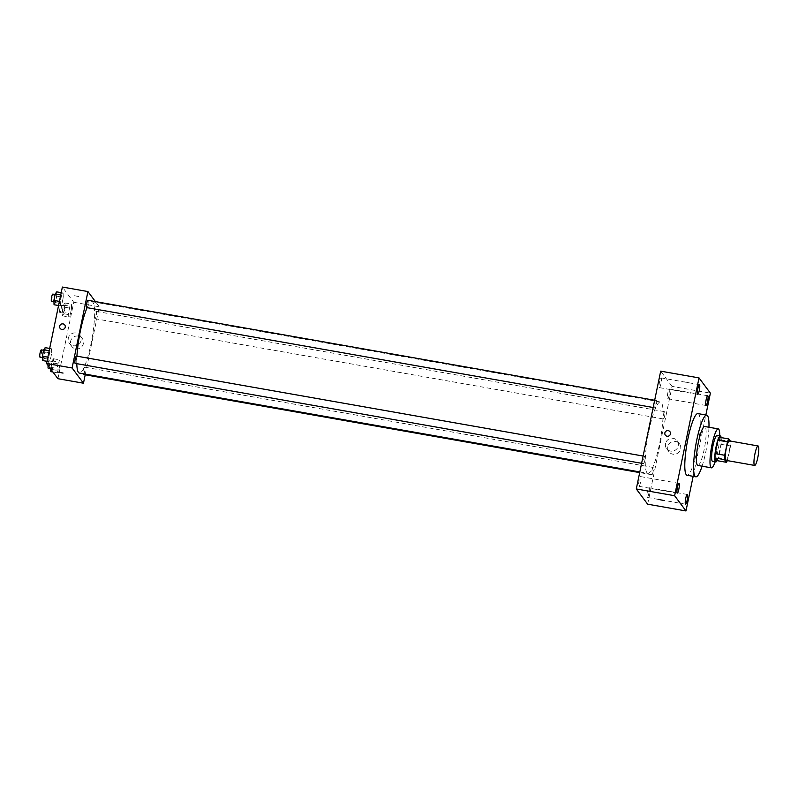 <?xml version="1.0" encoding="UTF-8"?>
<svg xmlns="http://www.w3.org/2000/svg" width="798" height="798" viewBox="0 0 798 798"><rect width="100%" height="100%" fill="white"/><g stroke="black" fill="none" stroke-linecap="round" stroke-linejoin="round"><path stroke-width="0.6" stroke-dasharray="3.99 2.99" d="M729.352 440.885A9.885 1.756 -80 0 1 729.352 450.93A9.885 1.756 -80 0 1 725.911 460.356M719.197 437.254L721.192 439.917A12.758 2.264 -80 0 1 720.973 444.296L718.2 457.693L727.786 459.389L730.559 445.982A12.758 2.264 -80 0 0 730.769 441.613L730.37 441.065M727.786 459.389A12.758 2.264 -80 0 1 727.317 460.606M718.2 457.693A12.758 2.264 -80 0 1 716.903 460.616M717.073 460.646A13.177 2.334 100 0 0 720.355 449.344A13.177 2.334 100 0 0 721.143 437.593M717.143 435.389A13.177 2.334 -80 0 1 717.163 448.775A13.177 2.334 -80 0 1 712.564 461.354M720.973 444.296L730.559 445.982M721.192 439.917L730.769 441.613M715.138 461.803A19.77 3.511 100 0 0 719.716 435.848M697.851 465.443A19.77 3.511 100 0 0 704.734 446.581A19.77 3.511 100 0 0 704.714 426.501M702.09 466.192A31.302 5.556 100 0 0 708.953 427.249M697.941 413.593A31.302 5.556 -80 0 1 697.971 445.394A31.302 5.556 -80 0 1 687.058 475.259M693.153 476.326L705.851 414.99M669.253 394.82A4.948 0.878 -80 0 1 667.687 398.731A4.948 0.878 -80 0 1 667.677 393.713A4.948 0.878 -80 0 1 669.402 388.995A4.948 0.878 -80 0 1 669.253 394.82M648.814 493.533A4.948 0.878 -80 0 1 647.248 497.443A4.948 0.878 -80 0 1 647.238 492.426A4.948 0.878 -80 0 1 648.964 487.708A4.948 0.878 -80 0 1 648.814 493.533M640.515 482.411A4.948 0.878 -80 0 1 638.949 486.331A4.948 0.878 -80 0 1 638.939 481.314A4.948 0.878 -80 0 1 640.664 476.596A4.948 0.878 -80 0 1 640.515 482.411M660.953 383.708A4.948 0.878 -80 0 1 659.387 387.619A4.948 0.878 -80 0 1 659.387 382.601A4.948 0.878 -80 0 1 661.103 377.883A4.948 0.878 -80 0 1 660.953 383.708M647.657 504.186L672.056 386.372L710.38 393.135M667.846 446.69A6.593 6.394 -36.7 0 0 678.061 452.935A6.593 6.394 -36.7 0 0 672.864 441.533A6.593 6.394 -36.7 0 0 667.846 446.69M665.532 443.598A6.593 6.394 -36.7 0 0 675.746 449.853A6.593 6.394 -36.7 0 0 670.549 438.441A6.593 6.394 -36.7 0 0 665.532 443.598M665.342 435.159L665.342 435.159A2.883 2.803 -36.7 0 0 669.332 435.678A2.883 2.803 -36.7 0 0 669.961 431.708L669.961 431.708M658.31 499.368L663.966 500.536M672.056 386.372L660.694 371.15M688.335 382.631L682.709 381.554L688.335 382.631M664.634 416.037A3.701 0.658 -80 0 1 663.457 418.98A3.701 0.658 -80 0 1 663.357 418.91A3.701 0.658 -80 0 1 663.507 414.91A3.701 0.658 -80 0 1 664.744 411.678A3.701 0.658 -80 0 1 664.634 416.037M644.784 460.715A3.701 0.658 -80 0 1 643.607 463.648A3.701 0.658 -80 0 1 643.507 463.578A3.701 0.658 -80 0 1 643.657 459.588A3.701 0.658 -80 0 1 644.894 456.356A3.701 0.658 -80 0 1 644.784 460.715M655.058 407.798A3.701 0.658 -80 0 1 655.208 403.798A3.701 0.658 -80 0 1 656.445 400.566A3.701 0.658 -80 0 1 656.445 404.327A3.701 0.658 -80 0 1 655.158 407.868A3.701 0.658 -80 0 1 655.058 407.798M653.083 471.827A3.701 0.658 -80 0 1 651.906 474.76A3.701 0.658 -80 0 1 651.896 471A3.701 0.658 -80 0 1 653.193 467.468A3.701 0.658 -80 0 1 653.293 467.538A3.701 0.658 -80 0 1 653.083 471.827M646.919 472.695A36.249 6.434 -80 0 1 648.385 433.603A36.249 6.434 -80 0 1 660.475 401.973A36.249 6.434 -80 0 1 660.505 438.78A36.249 6.434 -80 0 1 647.876 473.364A36.249 6.434 -80 0 1 646.919 472.695M76.788 363.659A36.249 6.434 -80 0 1 76.937 356.167M87.152 307.659A36.249 6.434 -80 0 1 91.989 301.684A36.249 6.434 -80 0 1 92.029 338.502A36.249 6.434 -80 0 1 79.401 373.085M83.431 374.481A3.701 0.658 100 0 0 84.658 371.25A3.701 0.658 100 0 0 84.807 367.25A3.701 0.658 100 0 0 84.718 367.19A3.701 0.658 100 0 0 83.65 369.624A3.701 0.658 100 0 0 83.172 373.743M87.97 300.287A3.701 0.658 -80 0 1 87.97 304.048A3.701 0.658 -80 0 1 86.683 307.579M76.418 356.078A3.701 0.658 -80 0 1 76.418 359.838A3.701 0.658 -80 0 1 75.132 363.369M94.882 318.621A3.701 0.658 -80 0 1 95.032 314.631A3.701 0.658 -80 0 1 96.269 311.4A3.701 0.658 -80 0 1 96.269 315.16A3.701 0.658 -80 0 1 94.982 318.691A3.701 0.658 -80 0 1 94.882 318.621M85.206 374.791L99.291 306.781L95.421 301.604M71.571 308.437L71.401 304.108L69.915 306.213L68.578 312.646L68.738 316.976L70.234 314.871L71.571 308.437L71.401 304.108L69.915 306.213L68.578 312.646L68.738 316.976L70.234 314.871L71.571 308.437L65.177 307.31L65.017 302.981L63.521 305.085L62.194 311.519L62.354 315.848L63.85 313.744L65.177 307.31M51.72 353.105L51.551 348.776L50.065 350.891L48.728 357.324L48.887 361.644L50.384 359.539L51.72 353.105L51.551 348.776L50.065 350.891L48.728 357.324L48.887 361.644L50.384 359.539L51.72 353.105L45.326 351.978L45.167 347.649M57.915 378.701L73.745 302.282L62.374 287.051M63.271 297.315L63.112 292.996L61.616 295.1L60.279 301.534L60.439 305.863L61.935 303.749L63.271 297.315L63.112 292.996L61.616 295.1L60.279 301.534L60.439 305.863L61.935 303.749L63.271 297.315L56.887 296.188L56.718 291.869M60.02 364.217L59.85 359.888L58.354 362.003L57.027 368.437L57.187 372.756L58.683 370.651L60.02 364.217L59.85 359.888L58.354 362.003L57.027 368.437L57.187 372.756L58.683 370.651L60.02 364.217L53.626 363.09L53.466 358.761L51.97 360.876L50.703 369.035M73.745 302.282L99.291 306.781M75.69 348.826A6.593 6.394 -36.7 0 0 82.294 338.522A6.593 6.394 -36.7 0 0 73.177 337.335A6.593 6.394 -36.7 0 0 75.69 348.826M78.842 296.567L73.217 295.489L78.842 296.567M57.396 371.908L63.042 373.075M73.386 345.734A6.593 6.394 -36.7 0 0 79.98 335.429A6.593 6.394 -36.7 0 0 70.872 334.242A6.593 6.394 -36.7 0 0 73.386 345.734M64.758 324.946L64.758 324.946A2.883 2.803 143.3 0 1 61.875 329.464A2.883 2.803 143.3 0 1 60.139 328.397L60.139 328.397M50.803 371.639L52.299 369.524L53.626 363.09M51.391 368.776A3.701 0.658 -80 0 1 51.541 364.786A3.701 0.658 -80 0 1 52.778 361.554A3.701 0.658 -80 0 1 52.778 365.314A3.701 0.658 -80 0 1 51.491 368.846A3.701 0.658 -80 0 1 51.391 368.776M53.466 358.761L59.85 359.888M51.97 360.876L58.354 362.003M50.633 367.309L57.027 368.437M52.927 372.008L57.187 372.756M52.299 369.524L58.683 370.651M48.129 365.594A3.701 0.658 -80 0 1 49.586 360.985A3.701 0.658 -80 0 1 49.586 364.746A3.701 0.658 -80 0 1 48.299 368.287M62.942 312.996A3.701 0.658 -80 0 1 63.092 308.996A3.701 0.658 -80 0 1 64.329 305.764A3.701 0.658 -80 0 1 64.329 309.524A3.701 0.658 -80 0 1 63.042 313.055A3.701 0.658 -80 0 1 62.942 312.996M65.017 302.981L71.401 304.108M63.521 305.085L69.915 306.213M62.194 311.519L68.578 312.646M62.354 315.848L68.738 316.976M63.85 313.744L70.234 314.871M59.75 312.427A3.701 0.658 -80 0 1 59.9 308.437A3.701 0.658 -80 0 1 61.137 305.205A3.701 0.658 -80 0 1 61.137 308.966A3.701 0.658 -80 0 1 59.85 312.497A3.701 0.658 -80 0 1 59.75 312.427M42.503 360.516L44 358.412L45.326 351.978M43.092 357.664A3.701 0.658 -80 0 1 43.242 353.674A3.701 0.658 -80 0 1 44.479 350.442A3.701 0.658 -80 0 1 44.479 354.202A3.701 0.658 -80 0 1 43.192 357.733A3.701 0.658 -80 0 1 43.092 357.664M49.666 348.447L51.551 348.776M49.187 350.731L50.065 350.891M47.86 357.165L48.728 357.324M47.002 361.314L48.887 361.644M44 358.412L50.384 359.539M41.287 349.873A3.701 0.658 -80 0 1 41.287 353.634A3.701 0.658 -80 0 1 40 357.175M54.055 304.736L55.551 302.632L56.887 296.188M54.643 301.873A3.701 0.658 -80 0 1 54.793 297.883A3.701 0.658 -80 0 1 56.03 294.652A3.701 0.658 -80 0 1 56.04 298.412A3.701 0.658 -80 0 1 54.743 301.943A3.701 0.658 -80 0 1 54.643 301.873M61.217 292.657L63.112 292.996M60.748 294.941L61.616 295.1M59.411 301.385L60.279 301.534M58.553 305.524L60.439 305.863M55.551 302.632L61.935 303.749M52.838 294.093A3.701 0.658 -80 0 1 52.838 297.854A3.701 0.658 -80 0 1 51.551 301.385M707.726 395.758L669.402 388.995M706.011 405.494L667.687 398.731M687.287 494.471L648.964 487.708M685.572 504.206L647.248 497.443M678.988 483.359L640.664 476.596M677.273 493.094L638.949 486.331M699.427 384.646L661.103 377.883M697.711 394.382L659.387 387.619M679.507 443.868L677.203 440.775M668.953 451.758L666.639 448.666M639.816 471.937L647.876 473.364M91.989 301.684L660.475 401.973M653.193 467.468L84.718 367.19M651.906 474.76L639.677 472.606M653.163 407.509L655.158 407.868M654.659 400.257L656.445 400.566M641.612 463.299L643.607 463.648M643.108 456.037L644.894 456.356M94.982 318.691L663.457 418.98M96.269 311.4L664.744 411.678M69.416 343.31L71.73 346.402M79.98 335.429L82.294 338.522M50.424 368.656L51.491 368.846M49.586 360.985L52.778 361.554M59.85 312.497L63.042 313.055M61.137 305.205L64.329 305.764M42.394 357.594L43.192 357.733M43.561 350.282L44.479 350.442M53.945 301.804L54.743 301.943M55.122 294.492L56.03 294.652"/><path stroke-width="1.2" d="M754.399 465.244A9.885 1.756 -80 0 1 754.798 454.591A9.885 1.756 -80 0 1 758.09 445.962A9.885 1.756 -80 0 1 758.1 455.997A9.885 1.756 -80 0 1 754.659 465.434A9.885 1.756 -80 0 1 754.399 465.244M754.659 465.434L725.911 460.356A9.885 1.756 -80 0 1 725.651 460.177A9.885 1.756 -80 0 1 726.05 449.513A9.885 1.756 -80 0 1 729.352 440.885L758.09 445.962M730.37 441.065L728.774 438.94A12.758 2.264 -80 0 0 727.477 441.863L724.704 455.269A12.758 2.264 -80 0 0 724.494 459.638L726.479 462.311A12.758 2.264 -80 0 0 727.317 460.606M727.477 441.863L717.901 440.167L715.118 453.573L724.704 455.269M724.494 459.638L714.908 457.942L716.903 460.616L726.479 462.311M714.908 457.942A12.758 2.264 -80 0 1 715.118 453.573M717.901 440.167A12.758 2.264 -80 0 1 719.197 437.254L728.774 438.94M721.143 437.593A13.177 2.334 100 0 0 720.335 435.957A13.177 2.334 100 0 0 716.155 446.401A13.177 2.334 100 0 0 715.756 461.912A13.177 2.334 100 0 0 717.073 460.646M715.756 461.912L712.564 461.354A13.177 2.334 -80 0 1 712.215 461.104A13.177 2.334 -80 0 1 712.963 445.833A13.177 2.334 -80 0 1 717.143 435.389L720.335 435.957M719.716 435.848A19.77 3.511 100 0 0 718.29 428.895A19.77 3.511 100 0 0 712.015 444.566A19.77 3.511 100 0 0 711.417 467.837A19.77 3.511 100 0 0 715.138 461.803M718.29 428.895L704.714 426.501A19.77 3.511 100 0 0 698.44 442.172A19.77 3.511 100 0 0 697.851 465.443L711.417 467.837M708.953 427.249A31.302 5.556 100 0 0 706.719 415.15A31.302 5.556 100 0 0 696.784 439.947A31.302 5.556 100 0 0 695.846 476.805A31.302 5.556 100 0 0 702.09 466.192M695.846 476.805L687.058 475.259A31.302 5.556 -80 0 1 686.23 474.68A31.302 5.556 -80 0 1 687.996 438.401A31.302 5.556 -80 0 1 697.941 413.593L706.719 415.15M707.577 401.584A4.948 0.878 -80 0 1 706.011 405.494A4.948 0.878 -80 0 1 706.001 400.476A4.948 0.878 -80 0 1 707.726 395.758A4.948 0.878 -80 0 1 707.577 401.584M687.138 500.286A4.948 0.878 -80 0 1 685.572 504.206A4.948 0.878 -80 0 1 685.562 499.189A4.948 0.878 -80 0 1 687.287 494.471A4.948 0.878 -80 0 1 687.138 500.286M678.839 489.174A4.948 0.878 -80 0 1 677.273 493.094A4.948 0.878 -80 0 1 677.263 488.077A4.948 0.878 -80 0 1 678.988 483.359A4.948 0.878 -80 0 1 678.839 489.174M699.277 390.471A4.948 0.878 -80 0 1 697.711 394.382A4.948 0.878 -80 0 1 697.711 389.364A4.948 0.878 -80 0 1 699.427 384.646A4.948 0.878 -80 0 1 699.277 390.471M705.851 414.99L710.38 393.135L699.018 377.903L674.619 495.718L685.981 510.949L693.153 476.326M699.018 377.903L660.694 371.15L636.295 488.965L647.657 504.186L685.981 510.949M636.295 488.965L674.619 495.718M669.961 431.708A2.883 2.803 -36.7 0 0 665.253 431.967A2.883 2.803 -36.7 0 0 669.332 435.678A2.883 2.803 -36.7 0 0 668.235 430.651A2.883 2.803 -36.7 0 0 665.342 435.159M663.966 500.536L658.31 499.368M639.816 471.937L79.401 373.085A36.249 6.434 -80 0 1 78.443 372.407A36.249 6.434 -80 0 1 76.788 363.659M76.937 356.167A36.249 6.434 -80 0 1 87.152 307.659M83.172 373.743A3.701 0.658 100 0 0 83.431 374.481L639.677 472.606M653.163 407.509L86.683 307.579A3.701 0.658 -80 0 1 86.583 307.509A3.701 0.658 -80 0 1 86.733 303.519A3.701 0.658 -80 0 1 87.97 300.287L654.659 400.257M641.612 463.299L75.132 363.369A3.701 0.658 -80 0 1 75.032 363.299A3.701 0.658 -80 0 1 75.182 359.309A3.701 0.658 -80 0 1 76.418 356.078L643.108 456.037M95.421 301.604L87.93 291.559L72.099 367.978L83.471 383.21L85.206 374.791M72.099 367.978L46.553 363.479L62.374 287.051L87.93 291.559M61.875 329.454A2.883 2.803 143.3 0 1 60.778 324.427A2.883 2.803 143.3 0 1 64.847 328.138A2.883 2.803 143.3 0 1 61.875 329.454M46.553 363.479L57.915 378.701L83.471 383.21M63.042 373.075L57.396 371.908M60.139 328.397A2.883 2.803 143.3 0 1 60.778 324.427A2.883 2.803 143.3 0 1 64.758 324.946M50.703 369.035L50.803 371.639L52.927 372.008M50.424 368.656L48.299 368.287A3.701 0.658 -80 0 1 48.199 368.217A3.701 0.658 -80 0 1 48.129 365.594M49.666 348.447L45.167 347.649L43.671 349.763L42.344 356.197L42.503 360.516L47.002 361.314M43.671 349.763L49.187 350.731M42.344 356.197L47.86 357.165M42.394 357.594L40 357.175A3.701 0.658 -80 0 1 39.9 357.105A3.701 0.658 -80 0 1 40.05 353.105A3.701 0.658 -80 0 1 41.287 349.873L43.561 350.282M61.217 292.657L56.718 291.869L55.222 293.973L53.895 300.407L54.055 304.736L58.553 305.524M55.222 293.973L60.748 294.941M53.895 300.407L59.411 301.385M53.945 301.804L51.551 301.385A3.701 0.658 -80 0 1 51.451 301.315A3.701 0.658 -80 0 1 51.601 297.325A3.701 0.658 -80 0 1 52.838 294.093L55.122 294.492"/></g></svg>
